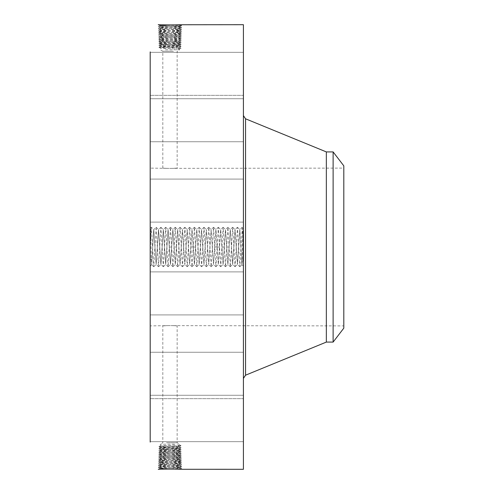 <?xml version="1.0" encoding="UTF-8"?>
<svg xmlns="http://www.w3.org/2000/svg" width="494" height="494" viewBox="0 0 494 494"><rect width="100%" height="100%" fill="white"/><g stroke="black" fill="none" stroke-linecap="round" stroke-linejoin="round"><path stroke-width="0.37" stroke-dasharray="2.47 1.85" d="M150.195 51.913L150.195 442.087M243.412 24.7L243.412 469.3M158.234 469.288L158.778 469.281M150.195 247L150.195 266.198L150.195 247M150.195 190.289L150.195 222.115L150.195 190.289M150.195 316.234L150.195 168.102L150.195 316.234M150.195 138.604L150.195 98.72L150.195 138.604M150.195 95.342L150.195 52.321L150.195 95.348L243.412 95.348L243.412 52.321L243.412 95.348L150.195 95.348M150.195 131.429L150.195 98.72L150.195 131.429M150.195 201.107L150.195 179.087L150.195 201.107M150.195 283.087L150.195 314.913L150.195 283.087M150.195 355.396L150.195 395.28L150.195 355.396M150.195 398.658L150.195 441.679L150.195 398.652L243.412 398.652L243.412 441.679L243.412 398.652L150.195 398.652M150.195 362.571L150.195 395.28L150.195 362.571M150.195 292.893L150.195 314.913L150.195 292.893M178.445 41.206L179.631 41.045C180.211 40.755 165.731 40.471 161.495 40.181L160.303 40.02C159.716 39.736 174.252 39.446 178.501 39.156L179.693 38.995C180.279 38.711 165.706 38.421 161.439 38.131L160.241 37.97C159.648 37.686 174.277 37.396 178.556 37.106L179.76 36.945C180.353 36.661 165.675 36.371 161.384 36.081L160.179 35.92C159.581 35.636 174.308 35.346 178.612 35.062L179.822 34.895C180.384 34.611 165.552 34.321 161.328 34.037L160.112 33.87C159.55 33.586 174.431 33.296 178.667 33.012L179.884 32.845C180.452 32.561 165.521 32.271 161.272 31.986L160.05 31.82C159.482 31.536 174.462 31.246 178.729 30.961L179.952 30.801C180.52 30.511 165.49 30.227 161.211 29.936L159.982 29.776C159.414 29.486 174.493 29.202 178.785 28.911L180.014 28.751C180.588 28.461 165.465 28.177 161.155 27.886L159.92 27.726C159.346 27.436 174.518 27.151 178.84 26.861L181.712 25.75L180.156 24.7L181.712 25.75L180.273 25.91C175.259 26.201 157.605 26.485 158.29 26.775L159.723 26.935C164.724 27.226 182.329 27.51 181.65 27.8L180.217 27.96C175.234 28.251 157.672 28.535 158.352 28.825L159.778 28.985C164.749 29.276 182.261 29.56 181.582 29.85L180.156 30.011C175.203 30.295 157.74 30.585 158.42 30.875L159.84 31.036C164.78 31.32 182.193 31.61 181.52 31.894L180.1 32.061C175.172 32.345 157.808 32.635 158.481 32.919L159.895 33.086C164.811 33.37 182.125 33.66 181.452 33.944L180.044 34.111C175.148 34.395 157.876 34.685 158.543 34.969L159.951 35.136C164.835 35.42 182.058 35.704 181.391 35.994L179.989 36.155C175.117 36.445 157.944 36.729 158.611 37.019L160.007 37.18C164.866 37.47 181.99 37.754 181.329 38.044L179.933 38.205C175.086 38.495 158.012 38.779 158.673 39.069L160.062 39.23C164.897 39.52 181.922 39.804 181.261 40.094L179.878 40.255L178.445 41.206L174.629 41.391L179.631 41.088C180.217 40.804 165.737 40.52 161.495 40.23L160.309 40.063C159.716 39.779 174.246 39.495 178.501 39.205L179.693 39.038C180.285 38.754 165.706 38.47 161.439 38.18L160.254 38.001C159.648 37.729 174.277 37.445 178.556 37.155L179.754 36.994C180.353 36.71 165.681 36.42 161.384 36.13L160.179 35.969C159.611 35.679 174.401 35.395 178.612 35.105L179.822 34.944C180.39 34.654 165.552 34.37 161.328 34.08L160.112 33.919C159.543 33.629 174.431 33.345 178.667 33.055L179.884 32.894C180.458 32.604 165.521 32.32 161.272 32.036L160.05 31.869C159.476 31.585 174.456 31.295 178.723 31.011L179.952 30.844C180.526 30.56 165.496 30.27 161.217 29.986L159.988 29.819C159.414 29.535 174.487 29.245 178.779 28.961L180.014 28.794C180.588 28.51 165.465 28.22 161.161 27.936L159.92 27.775C159.346 27.485 174.518 27.201 178.834 26.911L180.075 26.75C180.656 26.46 165.434 26.176 161.106 25.886L159.858 25.725C159.278 25.435 174.549 25.151 178.896 24.861L180.143 24.7C181.625 24.811 164.829 25.213 159.828 24.768L158.222 24.725L159.667 24.891C164.693 25.175 182.397 25.46 181.712 25.75L180.082 26.701C180.656 26.41 165.434 26.126 161.1 25.836L159.858 25.676C159.278 25.385 174.549 25.101 178.896 24.817L180.001 24.706M243.412 239.497L242.986 239.497L242.986 247.006L243.412 247.006L242.245 227.296L243.116 228.117L243.412 227.802L243.412 247L243.412 246.173L242.986 246.173L243.412 246.129L243.412 247.871L242.986 247.871L243.412 247.871L243.412 246.129L242.986 246.136L242.986 247.871L242.986 246.129L242.986 247.871L242.986 246.129L243.412 246.129L243.412 239.497L243.412 259.64L241.696 260.017L241.937 264.722L243.412 266.198L243.412 259.64M243.412 227.802L243.412 266.198M243.412 210.913L243.412 179.087L243.412 210.913M243.412 131.7L243.412 378.385L243.412 131.7M243.412 101.863L243.412 141.747L243.412 101.863M243.412 109.038L243.412 141.747L243.412 109.038M243.412 200.095L243.412 222.115L243.412 200.095M243.412 303.711L243.412 271.885L243.412 303.711M243.412 392.137L243.412 352.253L243.412 392.137M243.412 384.962L243.412 352.253L243.412 384.962M243.412 293.905L243.412 271.885L243.412 293.905M243.412 261.345L243.412 232.655L243.412 261.345L242.986 261.345L242.986 232.655L243.412 232.655M158.265 469.3L159.667 469.109C164.693 468.825 182.397 468.54 181.712 468.25L180.273 468.09C175.259 467.799 157.605 467.515 158.29 467.225L159.723 467.065C164.724 466.774 182.329 466.49 181.65 466.2L180.217 466.04C175.234 465.749 157.672 465.465 158.352 465.175L159.778 465.015C164.749 464.724 182.261 464.44 181.582 464.15L180.156 463.99C175.203 463.705 157.74 463.415 158.42 463.125L159.84 462.964C164.78 462.68 182.193 462.39 181.52 462.106L180.1 461.939C175.172 461.655 157.808 461.365 158.481 461.081L159.895 460.914C164.811 460.63 182.125 460.34 181.452 460.056L180.044 459.889C175.148 459.605 157.876 459.315 158.543 459.031L159.951 458.864C164.835 458.58 182.058 458.296 181.391 458.006L179.989 457.845C175.117 457.555 157.944 457.271 158.611 456.981L160.007 456.82C164.866 456.53 181.99 456.246 181.329 455.956L179.933 455.795C175.086 455.505 158.012 455.221 158.673 454.931L160.062 454.77C164.897 454.48 181.922 454.196 181.261 453.906L179.878 453.745C175.061 453.461 158.08 453.171 158.735 452.881L160.118 452.72C164.922 452.436 181.854 452.146 181.199 451.862L179.822 451.695C175.03 451.411 158.148 451.121 158.802 450.837L160.173 450.67C164.953 450.386 181.786 450.096 181.137 449.812L179.767 449.645C175 449.361 158.216 449.071 158.864 448.787L160.229 448.62C164.984 448.336 181.718 448.052 181.07 447.762L179.711 447.601C174.975 447.311 158.284 447.027 158.926 446.737L160.284 446.576C165.008 446.286 181.65 446.002 181.008 445.712L179.618 444.903L160.346 445.909L179.618 446.644L160.346 447.688L179.618 448.731L160.346 449.781L179.618 450.824L160.346 451.868L179.631 452.955C180.211 453.245 165.731 453.529 161.495 453.819L160.303 453.98C159.716 454.264 174.252 454.554 178.501 454.844L179.693 455.005C180.279 455.289 165.706 455.579 161.439 455.869L160.241 456.03C159.648 456.314 174.277 456.604 178.556 456.894L179.76 457.055C180.353 457.339 165.675 457.629 161.384 457.919L160.179 458.08C159.581 458.364 174.308 458.654 178.612 458.938L179.822 459.105C180.384 459.389 165.552 459.679 161.328 459.963L160.112 460.13C159.55 460.414 174.431 460.704 178.667 460.988L179.884 461.155C180.452 461.439 165.521 461.729 161.272 462.014L160.05 462.18C159.482 462.464 174.462 462.755 178.729 463.039L179.952 463.199C180.52 463.489 165.49 463.773 161.211 464.064L159.982 464.224C159.414 464.514 174.493 464.798 178.785 465.089L180.014 465.249C180.588 465.539 165.465 465.823 161.155 466.114L159.92 466.274C159.346 466.564 174.518 466.849 178.84 467.139L180.082 467.299C180.656 467.59 165.434 467.874 161.1 468.164L159.858 468.324C159.278 468.615 174.549 468.899 178.896 469.183L180.001 469.294M175.802 452.609L179.631 452.912C180.217 453.196 165.737 453.48 161.495 453.77L160.309 453.937C159.716 454.221 174.246 454.505 178.501 454.795L179.693 454.962C180.285 455.246 165.706 455.53 161.439 455.82L160.241 455.981C159.648 456.271 174.277 456.555 178.556 456.845L179.754 457.006C180.353 457.29 165.681 457.58 161.384 457.87L160.179 458.031C159.611 458.321 174.401 458.605 178.612 458.895L179.822 459.056C180.39 459.346 165.552 459.63 161.328 459.92L160.112 460.081C159.543 460.371 174.431 460.655 178.667 460.945L179.884 461.106C180.458 461.396 165.521 461.68 161.272 461.964L160.05 462.131C159.476 462.415 174.456 462.705 178.723 462.989L179.952 463.156C180.526 463.44 165.496 463.73 161.217 464.014L159.988 464.181C159.414 464.465 174.487 464.755 178.779 465.039L180.014 465.206C180.588 465.49 165.465 465.78 161.161 466.064L159.92 466.225C159.346 466.515 174.518 466.799 178.834 467.089L180.075 467.25C180.656 467.54 165.434 467.824 161.106 468.114L159.858 468.275C159.278 468.565 174.549 468.849 178.896 469.139L180.143 469.3L181.712 468.25L180.063 467.281L181.712 468.25L180.156 469.3M150.195 259.288L151.911 259.727L151.911 260.647C151.633 268.322 151.362 263.79 151.084 247.062L150.892 238.133C150.658 226.487 150.423 225.116 150.195 234.008L150.195 227.802M151.911 259.727L153.727 229.519L151.664 264.728L150.195 266.198M343.805 316.234L343.805 168.102L343.805 316.234M173.419 168.355C181.749 167.701 174.456 168.627 166.546 168.355C158.216 167.701 165.515 168.627 173.419 168.355L343.805 168.102M166.546 168.355L150.195 168.102M166.546 325.645C158.216 326.299 165.515 325.373 173.419 325.645C181.749 326.299 174.456 325.373 166.546 325.645L150.195 325.898M173.419 325.645L343.805 325.898M158.234 24.712L159.871 25.707L158.302 26.787L159.939 27.744L158.29 26.775L159.871 25.707M242.245 227.296L239.856 266.704L237.466 227.296L235.076 266.704L232.686 227.296L230.29 266.704L227.901 227.296L225.511 266.704L223.121 227.296L220.732 266.704L218.342 227.296L215.946 266.704L213.556 227.296L211.166 266.704L208.777 227.296L206.387 266.704L203.997 227.296L201.601 266.704L199.212 227.296L196.822 266.704L194.432 227.296L192.043 266.704L189.647 227.296L187.257 266.704L184.867 227.296L182.477 266.704L180.088 227.296L177.698 266.704L176.469 247L174.116 247.099L175.308 264.481L177.698 229.519L180.088 264.481L182.477 229.519L184.867 264.481L187.232 229.537L189.622 264.463L192.012 229.537L194.401 264.463L196.797 229.537L199.187 264.463L201.546 229.519L203.936 264.481L206.325 229.519L208.715 264.481L211.111 229.519L213.501 264.481L215.89 229.519L218.342 264.481L220.701 229.537L223.121 264.481L225.48 229.537L227.907 264.481L230.266 229.537L232.625 264.481L235.014 229.519L237.41 264.481L239.8 229.519L241.696 260.912C241.912 267.229 242.122 265.488 242.332 255.688L242.517 247.062C242.813 230.809 243.122 221.151 243.412 234.354L243.116 228.117M242.986 232.655L242.986 261.345M159.858 468.275L158.302 467.213L159.939 466.256L158.29 467.225L159.871 468.293L158.222 469.275L159.871 468.306M343.805 165.848L343.805 328.152M173.419 51.222L162.81 51.222L173.419 51.222M166.546 442.778L177.155 442.778L166.546 442.778M224.288 247L221.929 247.099L223.09 264.463L225.511 229.519L227.876 264.463L230.297 229.519L232.686 264.481L235.076 229.519L237.466 264.481L239.856 229.519L241.696 260.017M326.343 151.911L326.343 342.089M242.986 235.7L242.986 258.3L242.986 235.7L243.412 235.7L243.412 258.3L243.412 235.7M242.986 258.949L242.986 260.69L242.986 258.949L243.412 258.949L243.412 260.69L243.412 258.949M242.986 255.194L242.986 256.936L242.986 255.194L242.986 256.936L242.986 255.194L243.412 255.194L243.412 256.936L243.412 255.194L243.412 256.936L243.412 255.194L242.986 255.194M242.986 235.051L242.986 233.31L242.986 235.051L243.412 235.051L243.412 233.31L243.412 235.051M242.986 238.806L242.986 237.064L242.986 238.806L242.986 237.064L242.986 238.806L243.412 238.806L243.412 237.064L243.412 238.806L243.412 237.064L243.412 238.806L242.986 238.806M180.075 467.25L181.65 466.2L180.001 465.231L181.65 466.2L180.082 467.299M176.469 247L175.247 227.296L172.857 266.704L170.467 227.296L168.077 266.704L165.688 227.296L163.298 266.704L160.902 227.296L158.512 266.704L156.123 227.296L153.758 229.537L156.147 264.463L158.512 229.519L160.902 264.481L163.292 229.519L165.681 264.481L168.102 229.537L170.492 264.463L172.888 229.537L174.116 247.099M156.123 227.296L153.733 266.704L151.399 227.296L153.764 229.537L156.123 264.481L158.574 229.519L160.964 264.481L163.353 229.519L165.712 264.463L168.071 229.519L170.467 264.481L172.857 229.519L175.247 264.481L177.636 229.519L180.026 264.481L182.422 229.519L184.812 264.481L187.201 229.519L189.653 264.481L192.043 229.519L194.432 264.481L196.791 229.537L199.181 264.463L201.577 229.537L203.966 264.463L206.356 229.537L208.746 264.463L211.136 229.537L213.532 264.463L215.921 229.537L218.311 264.463L220.67 229.519L221.929 247.099M333.117 151.911L333.117 342.089M165.367 49.801L179.618 49.801L165.367 49.801M174.604 444.199L160.346 444.199L174.604 444.199M180.075 26.75L181.65 27.8L180.001 28.769L181.65 27.8L180.082 26.701M242.986 258.3L243.412 258.3M242.986 260.69L243.412 260.69M242.986 256.936L243.412 256.936L242.986 256.936M242.986 233.31L243.412 233.31M242.986 237.064L243.412 237.064L242.986 237.064M160.062 462.162L158.426 463.144L160 464.193L158.364 465.163L159.933 466.243L158.352 465.175L160 464.206L158.42 463.125L160.062 462.143L158.481 461.081L160.13 460.112L158.481 461.081L160.062 462.143M178.501 39.205L179.878 40.255C175.061 40.539 158.08 40.829 158.735 41.119L160.118 41.28C164.922 41.564 181.854 41.854 181.199 42.138L179.822 42.305C175.03 42.589 158.148 42.879 158.802 43.163L160.173 43.33C164.953 43.614 181.786 43.904 181.137 44.188L179.767 44.355C175 44.639 158.216 44.929 158.864 45.213L160.229 45.38C164.984 45.664 181.718 45.948 181.07 46.238L179.711 46.399C174.975 46.689 158.284 46.973 158.926 47.263L160.284 47.424C165.008 47.714 181.65 47.998 181.008 48.289L179.618 49.097L160.346 48.091L179.618 47.084L160.346 46.078L179.618 45.071L160.346 44.065L179.618 43.058L160.346 42.052L174.623 41.391M179.618 47.356L181.008 48.289L179.606 47.344L160.346 46.313L179.606 45.25L181.07 46.238L178.198 48.289L179.618 49.097L179.618 49.801L177.155 51.222L177.155 168.108M179.618 43.058L181.199 42.138L179.618 41.076L181.199 42.138L179.618 43.176L160.359 42.114L158.802 43.163L160.346 44.219L179.606 43.157L181.137 44.188L179.618 45.269L160.359 44.207L158.864 45.213L160.365 46.096L158.926 47.263L160.365 48.109L160.346 49.801L162.81 51.222L162.81 168.108M179.618 450.942L181.199 451.862L179.618 452.924L181.199 451.862L179.606 450.923L160.346 451.948L158.802 450.837L160.365 449.917L179.618 450.942L181.137 449.812L179.606 448.91L160.346 449.935L158.864 448.787L160.365 447.904L179.618 448.929L181.07 447.762L179.606 446.897L160.346 447.922L158.926 446.737L160.365 445.891L160.346 444.199L162.81 442.778L162.81 325.892M179.618 444.903L178.198 445.712L179.606 446.656L181.008 445.712L179.618 444.903L179.618 444.199L177.155 442.778L177.155 325.892M160.062 31.838L158.426 30.856L160 29.807L158.364 28.837L159.933 27.757L158.352 28.825L160 29.794L158.42 30.875L160.062 31.857L158.481 32.919L160.13 33.888L158.481 32.919L160.062 31.857M243.412 241.393L242.986 241.393L243.412 241.245L242.986 241.27L243.412 241.171L242.986 241.158L243.412 241.041L242.986 241.053L243.412 240.936L243.412 242.573L242.986 239.497M243.412 240.726L242.986 240.726L243.412 240.739L242.986 240.732L242.986 242.573L242.986 241.393M243.412 240.43L242.986 240.417L243.412 240.43M243.412 247.154L242.986 247.154L243.412 247.247L242.986 247.241L243.412 247.414L243.412 254.089L243.412 247.408L242.986 247.401L243.412 247.315L243.412 246.327L243.412 248.426L242.986 246.173M243.412 245.784L242.986 245.784L243.412 245.728L242.986 245.728L243.412 245.635L243.412 241.974L243.412 245.728L242.986 245.728L242.986 240.739M243.412 249.68L243.412 252.669L243.412 249.68L242.986 249.68L242.986 250.483L242.986 247.408L242.986 254.089L242.986 249.68L242.986 252.669L242.986 249.68L243.412 249.68M243.412 254.391L243.412 253.305L243.412 254.564L242.986 253.836L242.986 254.391M243.412 252.625L242.986 252.465L243.412 252.625M243.412 250.217L243.412 247.537L243.412 251.502L243.412 250.217L242.986 250.217L242.986 251.502L242.986 250.217L243.412 250.217M179.933 463.187L181.57 464.138L180.001 465.218L181.582 464.15L179.94 463.168L181.508 462.088L179.872 461.137L181.52 462.106L179.94 463.168M178.198 48.289L181.008 48.289L179.618 49.097M179.618 446.644L181.008 445.712L178.198 445.712M179.933 30.813L181.57 29.862L180.001 28.782L181.582 29.85L179.94 30.832L181.508 31.912L179.872 32.863L181.52 31.894L179.94 30.832M243.412 246.957L242.986 246.957M243.412 239.609L242.986 239.609M243.412 239.707L242.986 239.707M243.412 239.806L242.986 239.806M243.412 239.899L242.986 239.899M243.412 239.985L242.986 239.985M243.412 240.065L242.986 240.065M243.412 240.14L242.986 240.14M243.412 240.208L242.986 240.208M243.412 240.275L242.986 240.275M243.412 240.405L242.986 240.405M243.412 240.454L242.986 240.454M243.412 240.485L242.986 240.485M243.412 240.522L242.986 240.522M243.412 240.566L242.986 240.566M243.412 240.615L242.986 240.615M243.412 240.671L242.986 240.671M243.412 240.8L242.986 240.8L243.412 240.788M243.412 240.874L242.986 240.874L243.412 240.899M243.412 241.523L242.986 241.523M243.412 241.659L242.986 241.659L243.412 241.671M243.412 241.807L242.986 241.807M243.412 241.967L242.986 241.967L242.986 245.635L242.986 241.974L243.412 241.974M243.412 242.085L242.986 242.085M243.412 242.202L242.986 242.202M243.412 242.326L242.986 242.326M243.412 242.449L242.986 242.449M243.412 242.573L242.986 242.573M243.412 242.505L242.986 242.505M243.412 242.128L242.986 242.116M243.412 241.992L242.986 241.992L243.412 242.004M243.412 241.856L242.986 241.856M243.412 241.739L242.986 241.739M243.412 241.622L242.986 241.622M243.412 241.517L242.986 241.517M243.412 241.418L242.986 241.418L243.412 241.405M243.412 241.325L242.986 241.325M243.412 240.992L242.986 240.992L243.412 240.992M243.412 240.856L242.986 240.856M243.412 240.819L242.986 240.819M243.412 240.763L242.986 240.763M243.412 240.918L242.986 240.918M243.412 240.936L242.986 240.936L243.412 240.961M243.412 241.066L242.986 241.066M243.412 241.158L242.986 241.158M243.412 241.27L242.986 241.27M243.412 241.486L242.986 241.486M243.412 241.578L242.986 241.578M243.412 241.776L242.986 241.776M243.412 241.887L242.986 241.887M243.412 241.696L242.986 241.696M243.412 244.561L242.986 244.561M243.412 243.82L242.986 243.82M243.412 243.894L242.986 243.894M243.412 244.011L242.986 244.011M243.412 244.122L242.986 244.135M243.412 244.234L242.986 244.234M243.412 244.345L242.986 244.345M243.412 244.462L242.986 244.462L243.412 244.474M243.412 244.592L242.986 244.598M243.412 244.721L242.986 244.728M243.412 244.839L242.986 244.839L243.412 244.851M243.412 244.956L242.986 244.968M243.412 245.061L242.986 245.061M243.412 245.16L242.986 245.16L243.412 245.148M243.412 245.252L242.986 245.252M243.412 245.339L242.986 245.339L243.412 245.32M243.412 245.413L242.986 245.413L243.412 245.419M243.412 245.487L242.986 245.487L243.412 245.475M243.412 245.549L242.986 245.549L243.412 245.561M243.412 245.611L242.986 245.611M243.412 245.672L242.986 245.672M243.412 245.833L242.986 245.784M243.412 245.876L242.986 245.833M243.412 245.926L242.986 245.876M243.412 245.963L242.986 245.926M243.412 246L242.986 245.963M243.412 246.098L242.986 246M243.412 246.21L242.986 246.21M243.412 246.253L242.986 246.253M243.412 246.29L242.986 246.29M243.412 246.333L242.986 246.333L242.986 246.889L242.986 246.327L243.412 246.327M243.412 246.376L242.986 246.376M243.412 246.413L242.986 246.413M243.412 246.457L242.986 246.457L243.412 246.438M243.412 246.506L242.986 246.506M243.412 247.068L242.986 247.068M243.412 246.889L242.986 246.889L243.412 246.864M243.412 246.802L242.986 246.802M243.412 246.71L242.986 246.71M243.412 246.623L242.986 246.623M243.412 246.531L242.986 246.531M243.412 246.487L242.986 246.487M243.412 246.586L242.986 246.586M243.412 246.679L242.986 246.679M243.412 246.772L242.986 246.772M243.412 247.043L242.986 247.043M243.412 247.136L242.986 247.136M243.412 247.222L242.986 247.222L243.412 247.228M243.412 245.697L242.986 245.697M243.412 245.382L242.986 245.382M243.412 245.277L242.986 245.277M243.412 244.993L242.986 244.993M243.412 244.901L242.986 244.901M243.412 244.808L242.986 244.808M243.412 244.32L242.986 244.32L243.412 244.326M243.412 244.419L242.986 244.419M243.412 244.511L242.986 244.511M243.412 245.086L242.986 245.086M243.412 245.203L242.986 245.203M243.412 245.314L242.986 245.314M243.412 245.524L242.986 245.524M243.412 247.58L242.986 247.408L242.986 248.426L242.986 247.463L242.986 248.426L242.986 247.58L243.412 247.599L242.986 247.58M243.412 254.089L242.986 254.089L243.412 254.114M243.412 248.426L242.986 248.426L243.412 248.426M243.412 248.241L242.986 248.241M243.412 248.068L242.986 248.068L243.412 248.087M243.412 247.914L242.986 247.914M243.412 247.766L242.986 247.766M243.412 247.636L242.986 247.636L243.412 247.655M243.412 247.519L242.986 247.519L242.986 251.323L242.986 247.537L243.412 247.537L242.986 247.537M243.412 247.327L242.986 247.327M243.412 247.185L242.986 247.185M243.412 247.408L242.986 247.408L243.412 247.408M243.412 247.5L242.986 247.5M243.412 247.698L242.986 247.698L243.412 247.704M243.412 247.797L242.986 247.809M243.412 247.902L242.986 247.889M243.412 248.013L242.986 248.013M243.412 248.124L242.986 248.124M243.412 248.334L242.986 248.334L243.412 248.334M243.412 248.309L242.986 248.309M243.412 248.198L242.986 248.198M243.412 247.982L242.986 247.982L243.412 247.976M243.412 247.618L242.986 247.618M243.412 247.463L242.986 247.463M243.412 247.729L242.986 247.729M243.412 248.062L242.986 248.062M243.412 248.149L242.986 248.149M243.412 250.483L242.986 250.483M243.412 251.119L242.986 251.119M243.412 252.168L242.986 252.168L243.412 252.156M243.412 251.168L242.986 251.168L243.412 251.174M243.412 250.378L242.986 250.378M243.412 250.52L242.986 250.52L243.412 250.52M243.412 250.656L242.986 250.656M243.412 250.779L242.986 250.779M243.412 250.89L242.986 250.896M243.412 251.038L242.986 251.038M243.412 251.304L242.986 251.304M243.412 251.427L242.986 251.427L243.412 251.403M243.412 251.545L242.986 251.545L243.412 251.545M243.412 251.65L242.986 251.65M243.412 251.749L242.986 251.749L243.412 251.755M243.412 251.841L242.986 251.841M243.412 252.002L242.986 252.002M243.412 252.28L242.986 252.28M243.412 252.415L242.986 252.403M243.412 252.545L242.986 252.545L243.412 252.564M243.412 252.669L242.986 252.669M243.412 252.595L242.986 252.595M243.412 252.502L242.986 252.502L243.412 252.483M243.412 252.261L242.986 252.261L243.412 252.243M243.412 252.113L242.986 252.113M243.412 251.94L242.986 251.94L243.412 251.946M243.412 251.316L242.986 251.323M243.412 251.069L242.986 251.069L243.412 251.063M243.412 250.563L242.986 250.563M243.412 250.402L242.986 250.402M243.412 250.063L242.986 250.063L243.412 250.063M243.412 249.915L242.986 249.915M243.412 251.236L242.986 251.236M243.412 251.557L242.986 251.557M243.412 251.699L242.986 251.699M243.412 251.829L242.986 251.829M243.412 252.057L242.986 252.057M243.412 252.323L242.986 252.323M243.412 252.65L242.986 252.65M243.412 252.73L242.986 252.73M243.412 252.811L242.986 252.811M243.412 252.891L242.986 252.891M243.412 252.977L242.986 252.977M243.412 253.058L242.986 253.058M243.412 253.299L242.986 253.299L242.986 253.83L242.986 253.305L243.412 253.305M243.412 253.342L242.986 253.342M243.412 253.385L242.986 253.385M243.412 253.422L242.986 253.434M243.412 253.496L242.986 253.496L243.412 253.49M243.412 253.57L242.986 253.57M243.412 253.65L242.986 253.65L243.412 253.632M243.412 253.7L242.986 253.7L243.412 253.706M243.412 253.755L242.986 253.755M243.412 253.811L242.986 253.836M243.412 254.564L242.986 254.564M243.412 254.453L242.986 254.453M243.412 254.274L242.986 254.274M243.412 253.965L242.986 253.965M243.412 253.601L242.986 253.601M243.412 253.508L242.986 253.508M243.412 253.36L242.986 253.36M243.412 253.552L242.986 253.552M243.412 253.725L242.986 253.725M243.412 253.953L242.986 253.953L243.412 253.941M243.412 254.083L242.986 254.083M243.412 254.231L242.986 254.231M243.412 252.465L242.986 252.465L243.412 252.465M243.412 251.502L242.986 251.502M243.412 250.971L242.986 250.971M243.412 247.692L242.986 247.692M161.217 464.014L159.84 462.964L161.266 462.014M161.217 29.986L159.84 31.036L161.266 31.986M178.723 462.989L180.1 461.939L178.667 460.988M178.723 31.011L180.1 32.061L178.667 33.012M179.884 461.106L181.452 460.056L179.81 459.087L181.452 460.056L179.884 461.155M161.272 461.964L159.895 460.914L161.328 459.963M175.79 41.391L160.346 42.132L158.802 43.163L160.346 44.065M160.346 42.052L158.735 41.119L160.322 40.051L158.735 41.119L160.346 42.132M160.346 451.948L158.735 452.881L160.322 453.949L158.735 452.881L160.365 451.93L174.623 452.609M179.884 32.894L181.452 33.944L179.81 34.913L181.452 33.944L179.884 32.845M161.272 32.036L159.895 33.086L161.328 34.037M160.112 460.081L158.543 459.031L160.192 458.062L158.611 456.981L160.26 456.011L158.611 456.981L160.192 458.049L158.555 459.012L160.112 460.13M178.667 460.945L180.044 459.889L178.612 458.938M178.445 41.255L179.822 42.305L178.439 43.219M178.445 452.745L179.822 451.695L178.439 450.781M178.445 452.794L179.878 453.745L178.501 454.795M160.112 33.919L158.543 34.969L160.192 35.939L158.611 37.019L160.26 37.989L158.611 37.019L160.192 35.951L158.555 34.988L160.112 33.87M178.667 33.055L180.044 34.111L178.612 35.062M179.742 457.036L181.378 457.987L179.81 459.074L181.391 458.006L179.748 457.024L181.31 455.943L179.68 454.986L181.329 455.956L179.748 457.024M161.328 459.92L159.951 458.864L161.384 457.919M161.495 40.23L160.118 41.28L161.526 42.212M179.612 41.064L181.261 40.094L179.612 41.064M161.495 453.77L160.118 452.72L161.526 451.788M179.612 452.936L181.261 453.906L179.612 452.936M179.742 36.964L181.378 36.013L179.81 34.926L181.391 35.994L179.748 36.976L181.31 38.057L179.68 39.014L181.329 38.044L179.748 36.976M161.328 34.08L159.951 35.136L161.384 36.081M178.612 458.895L179.989 457.845L178.556 456.894M160.322 40.039L158.673 39.069L160.322 40.039M161.495 40.181L160.062 39.23L161.439 38.18M179.68 39.026L181.261 40.094L179.693 38.995M160.322 453.961L158.673 454.931L160.322 453.961M161.495 453.819L160.062 454.77L161.439 455.82M179.68 454.974L181.261 453.906L179.693 455.005M178.612 35.105L179.989 36.155L178.556 37.106M161.384 457.87L160.007 456.82L161.439 455.869M160.254 38.001L158.673 39.069L160.241 37.97M178.501 39.156L179.933 38.205L178.556 37.155M160.254 455.999L158.673 454.931L160.241 456.03M178.501 454.844L179.933 455.795L178.556 456.845M161.384 36.13L160.007 37.18L161.439 38.131M151.399 227.296L150.195 246.518M159.828 469.232L161.1 468.164M178.896 469.139L180.273 468.09L178.84 467.139M158.265 24.7L159.871 25.694M159.828 24.768L161.1 25.836M178.896 24.861L180.273 25.91L178.84 26.861M245.549 118.801L245.549 375.199M161.106 468.114L159.723 467.065L161.155 466.114M161.106 25.886L159.723 26.935L161.155 27.886M178.834 467.089L180.217 466.04L178.785 465.089M178.834 26.911L180.217 27.96L178.785 28.911M161.161 466.064L159.778 465.015L161.211 464.064M161.526 44.386L160.229 45.38L161.526 46.238M179.618 45.269L181.07 46.238L179.618 47.084M178.439 45.436L179.711 46.399L178.439 47.245M160.346 46.313L158.926 47.263L160.346 48.091M161.526 46.479L160.284 47.424L161.526 48.251M178.439 448.564L179.711 447.601L178.439 446.755M160.346 447.688L158.926 446.737L160.346 445.909M161.526 447.521L160.284 446.576L161.526 445.749M161.526 449.614L160.229 448.62L161.526 447.762M179.618 448.731L181.07 447.762L179.618 446.916M161.161 27.936L159.778 28.985L161.211 29.936M243.412 250.73L242.986 250.73M243.412 250.242L242.986 250.242M243.412 253.107L242.986 253.107M243.412 253.156L242.986 253.156M243.412 253.206L242.986 253.206M243.412 253.255L242.986 253.255M243.412 253.873L242.986 253.873M243.412 254.009L242.986 254.009M178.779 465.039L180.156 463.99L178.729 463.039M160.346 44.219L158.864 45.213L160.346 46.078M178.439 43.342L179.767 44.355L178.439 45.232M160.346 449.781L158.864 448.787L160.346 447.922M178.439 450.658L179.767 449.645L178.439 448.768M178.779 28.961L180.156 30.011L178.729 30.961M161.526 42.299L160.173 43.33L161.526 44.225M179.618 43.176L181.137 44.188L179.618 45.071M161.526 451.701L160.173 450.67L161.526 449.775M179.618 450.824L181.137 449.812L179.618 448.929M160.346 451.868L158.802 450.837L160.346 449.935M171.69 247L169.337 247.099M193.173 246.901L190.82 247M195.599 247L193.24 247.099M217.082 246.901L212.371 247.099M219.509 247L217.15 247.099M224.251 247.099L221.899 247M229.037 247.099L226.678 247M243.412 179.087L150.195 179.087L243.412 179.087M243.412 222.115L150.195 222.115L243.412 222.115M243.412 141.747L150.195 141.747L243.412 141.747M243.412 98.72L150.195 98.72L243.412 98.72M243.412 52.321L150.195 52.321L243.412 52.321M243.412 271.885L150.195 271.885L243.412 271.885M243.412 314.913L150.195 314.913L243.412 314.913M243.412 352.253L150.195 352.253L243.412 352.253M243.412 395.28L150.195 395.28L243.412 395.28M243.412 441.679L150.195 441.679L243.412 441.679M153.788 266.704L156.153 264.463L158.512 266.704M208.777 227.296L211.142 229.537L213.501 227.296M151.343 227.296L150.485 228.105M153.733 266.704L151.646 264.728M156.178 227.296L158.543 229.537L160.902 227.296M158.568 266.704L160.933 264.463L163.298 266.704M160.958 227.296L163.323 229.537L165.688 227.296M163.353 266.704L165.712 264.463L168.077 266.704M165.743 227.296L168.108 229.537L170.467 227.296M168.133 266.704L170.498 264.463L172.857 266.704M170.523 227.296L172.888 229.537L175.247 227.296M172.912 266.704L175.277 264.463L177.642 266.704M175.302 227.296L177.667 229.537L180.032 227.296M177.698 266.704L180.057 264.463L182.422 266.704M180.088 227.296L182.453 229.537L184.812 227.296M182.477 266.704L184.842 264.463L187.201 266.704M184.867 227.296L187.232 229.537L189.591 227.296M187.257 266.704L189.622 264.463L191.987 266.704M189.647 227.296L192.012 229.537L194.377 227.296M192.043 266.704L194.401 264.463L196.766 266.704M194.432 227.296L196.797 229.537L199.156 227.296M196.822 266.704L199.187 264.463L201.546 266.704M199.212 227.296L201.577 229.537L203.936 227.296M201.601 266.704L203.966 264.463L206.331 266.704M203.997 227.296L206.356 229.537L208.721 227.296M206.387 266.704L208.752 264.463L211.111 266.704M211.166 266.704L213.532 264.463L215.89 266.704M213.556 227.296L215.921 229.537L218.286 227.296M215.946 266.704L218.311 264.463L220.676 266.704M218.342 227.296L220.701 229.537L223.066 227.296M220.732 266.704L223.097 264.463L225.455 266.704M223.121 227.296L225.486 229.537L227.845 227.296M225.511 266.704L227.876 264.463L230.235 266.704M227.901 227.296L230.266 229.537L232.631 227.296M230.29 266.704L232.655 264.463L235.021 266.704M232.686 227.296L235.045 229.537L237.41 227.296M235.076 266.704L237.441 264.463L239.8 266.704M237.466 227.296L239.831 229.537L242.19 227.296M239.856 266.704L241.949 264.722"/><path stroke-width="0.74" d="M179.946 469.281L243.412 469.3L243.412 24.7L178.989 24.756C174.827 25.095 159.327 24.873 158.253 24.7L158.222 24.725M180.001 469.294L178.896 469.183M180.143 469.3L180.143 469.3C181.625 469.189 164.829 468.787 159.828 469.232L158.265 469.3C159.327 469.127 174.827 468.905 178.989 469.244M150.195 442.087L150.195 51.913M158.778 24.719L158.265 24.7M333.117 151.911L333.117 342.089L343.805 328.152L343.805 165.848L333.117 151.911L326.343 151.911L245.549 118.801L243.412 115.615M333.117 342.089L326.343 342.089L326.343 151.911M326.343 342.089L245.549 375.199L245.549 118.801M245.549 375.199L243.412 378.385"/></g></svg>
